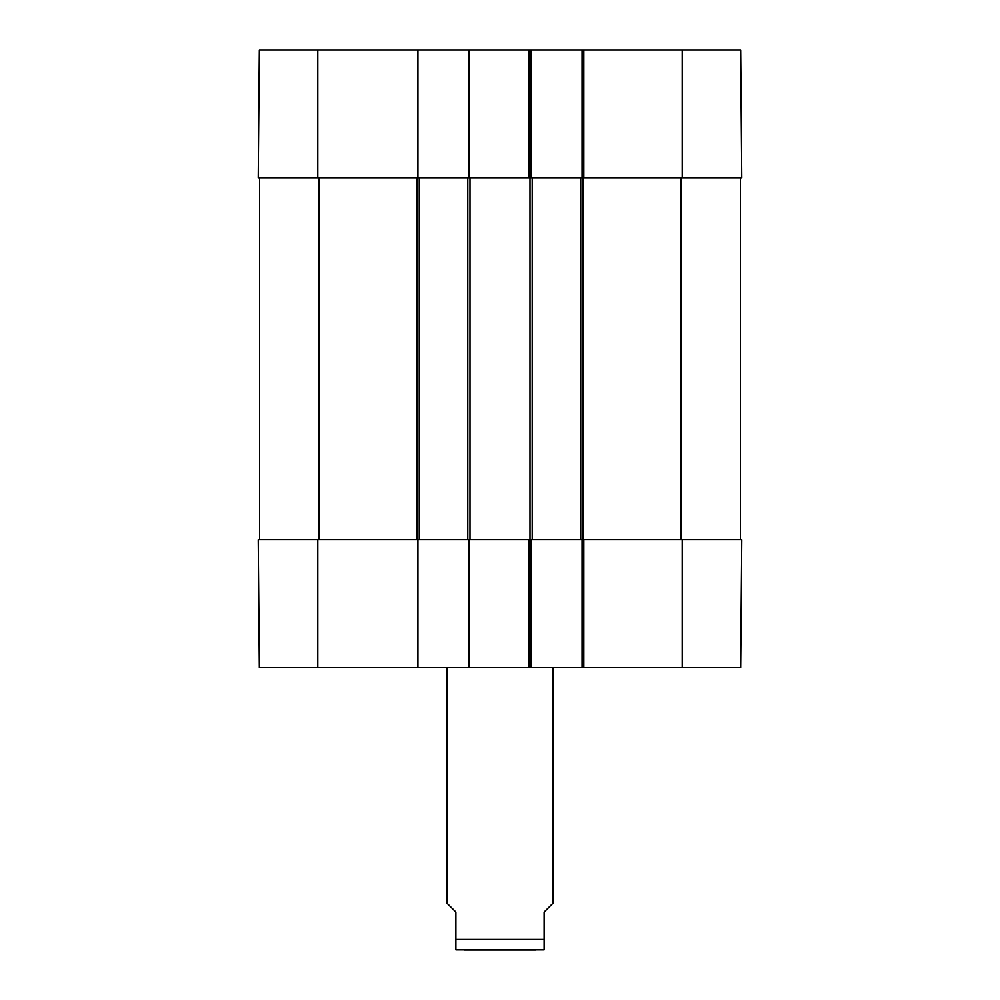 <?xml version="1.0" encoding="UTF-8"?>
<svg xmlns="http://www.w3.org/2000/svg" width="1000" height="1000" viewBox="0 0 1000 1000"><rect width="100%" height="100%" fill="white"/><g stroke="black" fill="none" stroke-linecap="round" stroke-linejoin="round"><path stroke-width="1.5" d="M259.562 177.938L259.562 539.7M469.113 667.65L417.938 667.65L417.938 539.7L469.113 539.7L469.113 667.65L530.887 667.65L530.887 539.7L583.825 539.7L582.062 539.7L582.062 667.65L740.65 667.65L741.762 539.7L583.825 539.7L583.825 667.65M417.938 177.938L417.938 50L259.35 50L258.238 177.938L419.263 177.938L419.263 539.7M419.263 177.938L467.8 177.938L467.8 539.7M467.8 177.938L532.2 177.938L532.2 539.7M532.2 177.938L580.737 177.938L580.737 539.7M580.737 177.938L741.762 177.938L740.65 50L582.062 50L582.062 177.938L583.825 177.938L583.825 50M740.438 177.938L740.438 539.7M447.062 667.65L447.062 903.238L455.887 912.062L455.887 949.85L455.887 939.412L544.113 939.412L544.113 949.85L544.113 912.062L552.938 903.238L552.938 667.65M544.113 949.85L455.887 949.85M535.5 950L464.5 950M582.062 667.65L530.887 667.65M417.938 539.7L258.238 539.7L259.35 667.65L417.938 667.65M529.113 667.65L529.113 539.7L469.113 539.7M529.113 50L529.113 177.938L530.887 177.938L530.887 50L469.113 50L469.113 177.938M530.887 50L582.062 50M417.938 50L469.113 50M319.113 177.938L319.113 539.7M417.062 177.938L417.062 539.7M470 177.938L470 539.7M530 177.938L530 539.7M582.938 177.938L582.938 539.7M680.888 177.938L680.888 539.7M682.2 539.7L682.2 667.65M317.8 539.7L317.8 667.65M682.2 177.938L682.2 50M317.8 177.938L317.8 50"/></g></svg>
